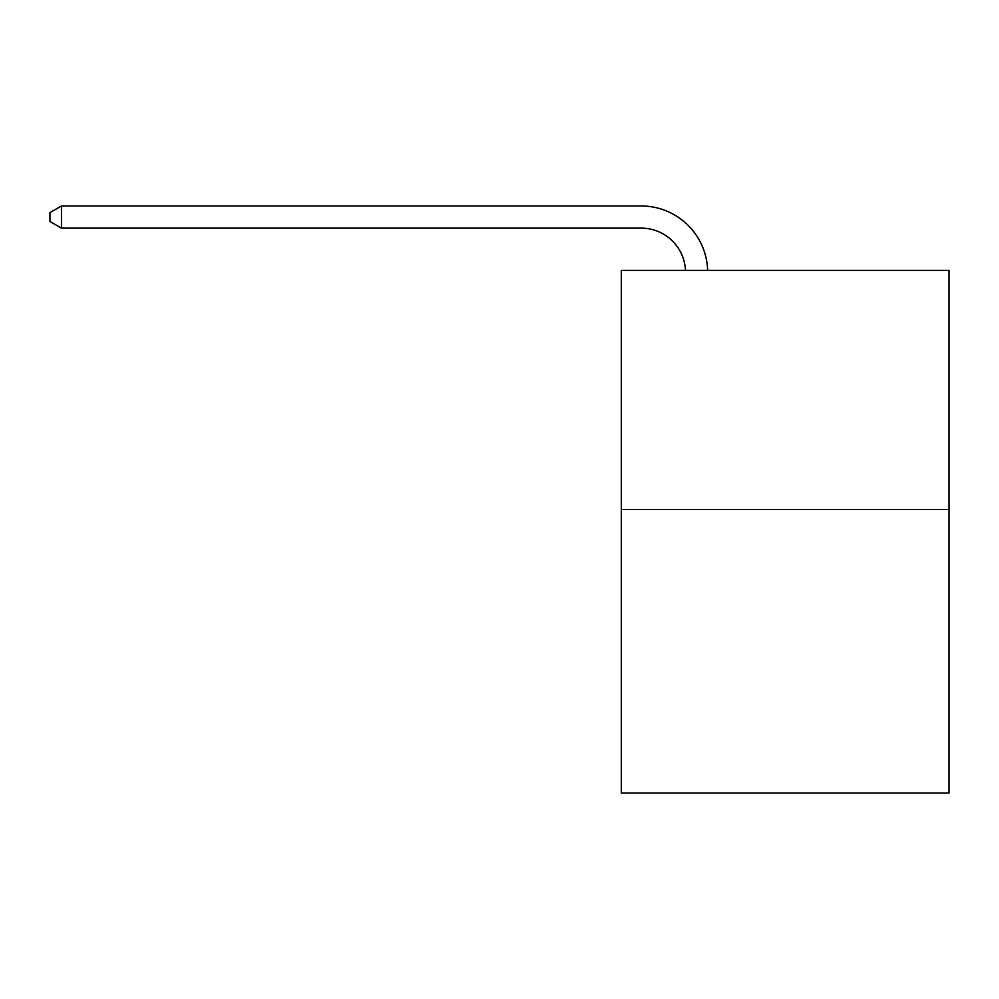<?xml version="1.0" encoding="UTF-8"?>
<svg xmlns="http://www.w3.org/2000/svg" width="999" height="999" viewBox="0 0 999 999"><rect width="100%" height="100%" fill="white"/><g stroke="black" fill="none" stroke-linecap="round" stroke-linejoin="round"><path stroke-width="1.5" d="M949.05 509.552L949.05 270.379L621.303 270.379L621.303 793.019L949.05 793.019L949.05 509.552L621.303 509.552M641.233 228.134A44.293 44.293 0 0 1 685.476 270.379A44.293 44.293 0 0 0 641.233 228.134A44.293 44.293 0 0 1 685.476 270.379A44.293 44.293 0 0 0 641.233 228.134A44.293 44.293 0 0 1 685.476 270.379A44.293 44.293 0 0 0 641.233 228.134A44.293 44.293 0 0 1 685.476 270.379A44.293 44.293 0 0 0 641.233 228.134A44.293 44.293 0 0 1 685.476 270.379A44.293 44.293 0 0 0 641.233 228.134A44.293 44.293 0 0 1 685.476 270.379A44.293 44.293 0 0 0 641.233 228.134A44.293 44.293 0 0 1 685.476 270.379A44.293 44.293 0 0 0 641.233 228.134A44.293 44.293 0 0 1 685.476 270.379A44.293 44.293 0 0 0 641.233 228.134A44.293 44.293 0 0 1 685.476 270.379A44.293 44.293 0 0 0 641.233 228.134L61.463 228.134L49.95 221.491L49.95 212.625L61.463 205.981L641.233 205.981A66.434 66.434 0 0 1 707.629 270.379M61.463 228.134L61.463 205.981L641.233 205.981"/></g></svg>
